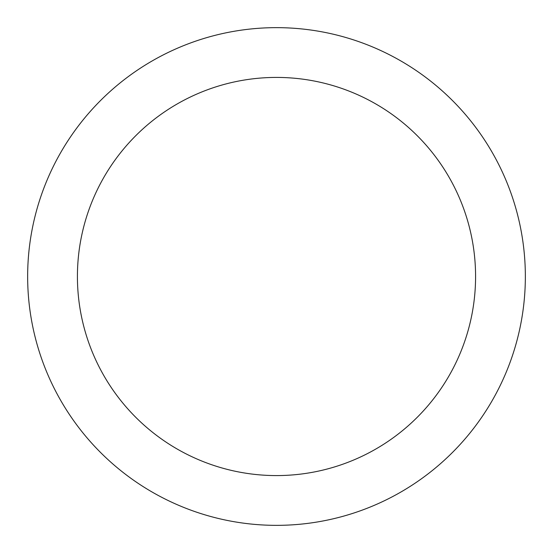 <?xml version="1.0" encoding="UTF-8"?>
<svg xmlns="http://www.w3.org/2000/svg" width="553" height="553" viewBox="0 0 553 553"><rect width="100%" height="100%" fill="white"/><g stroke="black" fill="none" stroke-linecap="round" stroke-linejoin="round"><path stroke-width="0.83" d="M475.58 276.5A199.08 199.08 0 0 0 276.5 77.42A199.08 199.08 0 0 0 77.42 276.5A199.08 199.08 0 0 0 276.5 475.58A199.08 199.08 0 0 0 475.58 276.5M525.35 276.5A248.85 248.85 0 0 0 276.5 27.65A248.85 248.85 0 0 0 27.65 276.5A248.85 248.85 0 0 0 276.5 525.35A248.85 248.85 0 0 0 525.35 276.5"/></g></svg>
